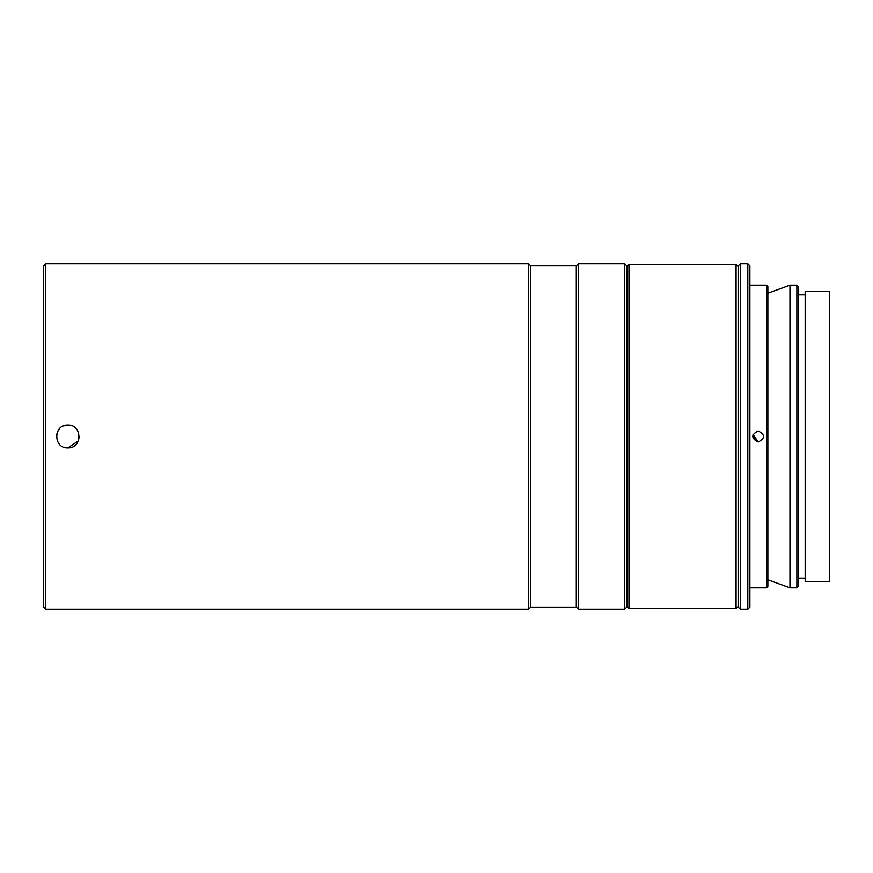 <?xml version="1.0" encoding="UTF-8"?>
<svg xmlns="http://www.w3.org/2000/svg" width="873" height="873" viewBox="0 0 873 873"><rect width="100%" height="100%" fill="white"/><g stroke="black" fill="none" stroke-linecap="round" stroke-linejoin="round"><path stroke-width="1.31" d="M628.975 264.454L626.901 266.527L626.901 606.473L628.975 608.546L628.975 264.454L736.07 264.454L738.143 266.527L738.143 606.473L736.07 608.546L736.07 264.454M738.143 304.35L738.143 568.65M753.05 434.448L758.179 442.033L752.668 436.151M758.179 442.033C751.053 438.344 751.053 434.656 758.179 430.967C765.315 434.656 765.315 438.344 758.179 442.033M829.35 581.604L829.35 291.396L805.168 291.396L805.168 581.604L829.35 581.604M766.472 587.824L766.472 285.176L767.858 286.562L767.858 586.438L766.472 587.824L749.885 587.824M749.885 265.829L747.812 263.755L747.812 609.245L749.885 607.172L749.885 265.829L749.885 285.176L766.472 285.176M805.168 578.144L798.26 578.144M747.812 609.245L740.359 609.245L738.285 607.172M767.858 293.23L789.967 285.176L789.967 587.824L796.874 587.824L796.874 285.176L789.967 285.176M796.874 587.824L798.26 586.438L798.26 286.562L796.874 285.176M624.686 609.245L624.686 263.755L626.759 265.829L626.759 607.172L624.686 609.245L578.384 609.245L578.384 263.755L576.311 265.829L576.311 607.172L530.708 607.172L528.634 609.245L45.723 609.245L43.65 607.172L43.65 265.829L45.723 263.755L45.723 609.245M528.634 609.245L528.634 263.755L45.723 263.755M67.832 447.904C53.133 448.602 53.111 424.409 67.832 425.096C82.531 424.398 82.553 448.591 67.832 447.904L78.341 440.92M530.708 607.172L530.708 265.829L528.634 263.755M78.374 440.854L79.236 436.62M67.756 425.096L63.434 425.98M59.757 428.447L57.323 432.08M57.302 432.146L56.429 436.369M747.812 263.755L740.359 263.755L740.359 609.245M628.975 608.546L736.07 608.546M805.168 294.856L798.26 294.856M767.858 579.77L789.967 587.824M740.359 263.755L738.285 265.829M576.311 265.829L530.708 265.829M576.311 607.172L578.384 609.245M624.686 263.755L578.384 263.755"/></g></svg>

